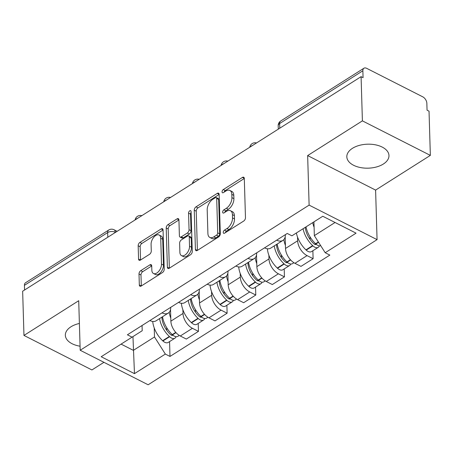 <?xml version="1.0" encoding="UTF-8"?>
<svg xmlns="http://www.w3.org/2000/svg" width="453" height="453" viewBox="0 0 453 453"><rect width="100%" height="100%" fill="white"/><g stroke="black" fill="none" stroke-linecap="round" stroke-linejoin="round"><path stroke-width="0.68" d="M223.261 232.457A1.857 1.059 -63.1 0 0 223.68 233.312A1.857 1.059 -63.1 0 0 224.563 233.182L243.725 221.03A2.656 1.512 -63.1 0 0 245.469 217.706L244.303 178.459A2.656 1.512 -63.1 0 0 243.703 177.236A2.656 1.512 -63.1 0 0 242.434 177.423L223.272 189.569A1.857 1.059 -63.1 0 0 222.055 191.896A1.857 1.059 -63.1 0 0 222.474 192.751A1.857 1.059 -63.1 0 0 223.363 192.621L225.843 191.053A8.488 4.83 -63.1 0 1 229.892 190.458A8.488 4.83 -63.1 0 1 231.823 194.371L231.919 197.638A8.488 4.83 -63.1 0 1 226.353 208.278L223.873 209.847A1.857 1.059 -63.1 0 0 222.655 212.174A1.857 1.059 -63.1 0 0 223.08 213.029A1.857 1.059 -63.1 0 0 223.963 212.904L226.443 211.33A8.488 4.83 -63.1 0 1 230.498 210.741A8.488 4.83 -63.1 0 1 232.423 214.648L232.519 217.921A8.488 4.83 -63.1 0 1 226.953 228.555L224.473 230.13A1.857 1.059 -63.1 0 0 223.261 232.457M79.388 323.459A21.081 11.999 178.3 0 0 70.962 326.783A21.081 11.999 178.3 0 0 65.345 335.26A21.081 11.999 178.3 0 0 80.062 346.205M383.346 164.031A21.081 11.999 178.3 0 0 388.968 155.555A21.081 11.999 178.3 0 0 375.429 144.824A21.081 11.999 178.3 0 0 352.445 148.329A21.081 11.999 178.3 0 0 346.822 156.806A21.081 11.999 178.3 0 0 360.367 167.536A21.081 11.999 178.3 0 0 383.346 164.031M140.747 270.662A2.656 1.512 -63.1 0 0 139.003 273.986L139.331 284.994A2.656 1.512 -63.1 0 0 139.932 286.217A2.656 1.512 -63.1 0 0 141.2 286.036L162.48 272.542A2.656 1.512 -63.1 0 0 164.218 269.218L163.057 229.965A2.656 1.512 -63.1 0 0 162.451 228.748A2.656 1.512 -63.1 0 0 161.189 228.929L139.909 242.423A2.656 1.512 -63.1 0 0 138.165 245.747L138.561 259.048A2.656 1.512 -63.1 0 0 139.162 260.271A2.656 1.512 -63.1 0 0 140.43 260.084L149.535 254.309A2.656 1.512 -63.1 0 0 151.279 250.985L151.081 244.388A7.095 4.037 -63.1 0 1 153.856 237.168A7.095 4.037 -63.1 0 1 159.122 235.005A7.095 4.037 -63.1 0 1 160.73 238.272L161.495 264.11A7.095 4.037 -63.1 0 1 158.726 271.336A7.095 4.037 -63.1 0 1 153.459 273.499A7.095 4.037 -63.1 0 1 151.846 270.231L151.721 265.922A2.656 1.512 -63.1 0 0 151.121 264.699A2.656 1.512 -63.1 0 0 149.852 264.886L140.747 270.662L142.723 271.664A2.656 1.512 -63.1 0 0 140.985 274.988L141.313 285.962M307.649 155.577L375.599 190.096L430.35 155.385L362.4 120.866L307.649 155.577L309.116 205.118L80.187 350.254L78.714 300.718L23.964 335.43L22.65 291.222L361.086 76.659L363.068 77.661L362.864 70.776L279.631 123.544A5.408 3.075 178.3 0 0 278.193 125.719L278.295 129.145M362.4 120.866L361.086 76.659M195.419 249.439A2.656 1.512 -63.1 0 0 196.024 250.662A2.656 1.512 -63.1 0 0 197.287 250.475L218.567 236.981A2.656 1.512 -63.1 0 0 220.311 233.657L219.144 194.411A2.656 1.512 -63.1 0 0 218.544 193.188A2.656 1.512 -63.1 0 0 217.276 193.374L195.996 206.862A2.656 1.512 -63.1 0 0 194.258 210.186L195.419 249.439L197.366 250.424M190.526 254.762L169.246 268.255A2.656 1.512 -63.1 0 1 167.978 268.436A2.656 1.512 -63.1 0 1 167.378 267.219L166.211 227.967A2.656 1.512 -63.1 0 1 167.95 224.643L177.055 218.867A2.656 1.512 -63.1 0 1 178.323 218.686A2.656 1.512 -63.1 0 1 178.924 219.903L179.399 235.826A2.656 1.512 -63.1 0 0 180 237.044A2.656 1.512 -63.1 0 0 181.268 236.862L187.31 233.029A2.656 1.512 -63.1 0 0 189.048 229.705L188.556 213.137A1.857 1.059 -63.1 0 1 189.28 211.245A1.857 1.059 -63.1 0 1 190.656 210.679A1.857 1.059 -63.1 0 1 191.081 211.534L192.265 251.438A2.656 1.512 -63.1 0 1 190.526 254.762M430.35 155.385L429.036 111.178L427.054 110.17L426.851 103.284A5.408 3.205 57.6 0 0 422.757 96.829L366.692 68.346A5.408 3.205 57.6 0 0 363.935 68.222A5.408 3.205 57.6 0 0 362.864 70.776M375.599 190.096L377.066 239.637L148.137 384.778L80.187 350.254M23.964 335.43L91.914 369.948L103.941 362.321M24.564 290.005L24.428 285.339A5.408 3.205 -122.4 0 1 25.493 282.791L108.726 230.022A5.408 3.205 57.6 0 0 107.655 232.576L24.428 285.339M285.367 234.654A12.435 7.378 -122.4 0 1 282.91 240.407A12.435 7.378 -122.4 0 1 276.658 240.175M285.175 236.828L285.52 248.459A12.435 7.378 57.6 0 0 294.937 263.312L307.066 255.622A12.435 7.378 -122.4 0 1 297.649 240.775L297.536 237.089M307.066 255.622L313.108 258.691L312.87 250.741M264.529 247.865A12.435 7.378 57.6 0 0 270.781 248.091L282.91 240.407M294.937 263.312L300.979 266.381L313.108 258.691M256.704 252.825A12.435 7.378 -122.4 0 1 254.246 258.578A12.435 7.378 -122.4 0 1 247.995 258.346M284.207 268.912L284.444 276.862L278.402 273.793A12.435 7.378 -122.4 0 1 268.986 258.946L268.878 255.26M235.871 266.036A12.435 7.378 57.6 0 0 242.123 266.262L254.246 258.578M256.511 254.999L256.857 266.63A12.435 7.378 57.6 0 0 266.273 281.483L272.315 284.552L284.444 276.862M228.046 270.996A12.435 7.378 -122.4 0 1 225.583 276.749A12.435 7.378 -122.4 0 1 219.331 276.517M255.543 287.083L255.781 295.033L249.739 291.964A12.435 7.378 -122.4 0 1 240.322 277.117L240.215 273.436M207.208 284.207A12.435 7.378 57.6 0 0 213.459 284.433L225.583 276.749M227.853 273.17L228.199 284.807A12.435 7.378 57.6 0 0 237.615 299.654L243.657 302.723L255.781 295.033M199.382 289.167A12.435 7.378 -122.4 0 1 196.925 294.92A12.435 7.378 -122.4 0 1 190.673 294.688M226.885 305.254L227.117 313.204L221.075 310.135A12.435 7.378 -122.4 0 1 211.659 295.288L211.551 291.607M178.544 302.377A12.435 7.378 57.6 0 0 184.796 302.61L196.925 294.92M199.19 291.347L199.535 302.978A12.435 7.378 57.6 0 0 208.952 317.825L214.994 320.894L227.117 313.204M170.719 307.338A12.435 7.378 -122.4 0 1 168.261 313.091A12.435 7.378 -122.4 0 1 162.01 312.859M198.221 323.425L198.459 331.375L192.412 328.306A12.435 7.378 -122.4 0 1 183.001 313.459L182.887 309.778M149.881 320.548A12.435 7.378 57.6 0 0 156.132 320.781L168.261 313.091M170.526 309.518L170.872 321.149A12.435 7.378 57.6 0 0 180.288 335.996L186.33 339.065L198.459 331.375M313.935 221.857L314.342 235.622L335.056 222.491M121.087 344.121L133.363 350.356L154.496 336.964L165.345 354.07L134.473 373.64L101.195 356.732L132.061 337.162L127.406 334.795L287.253 233.459L291.908 235.82L322.779 216.251L356.058 233.159L325.192 252.729L314.342 235.622M165.345 354.07L170 356.437L329.846 255.096L325.192 252.729M309.116 205.118L377.066 239.637M132.956 336.596L134.473 373.64M142.055 325.509L142.214 330.724L132.061 337.162M154.496 336.964L154.224 327.949M169.558 341.596L170 356.437M225.356 232.678A1.857 1.059 -63.1 0 1 226.455 231.132L228.935 229.563A8.488 4.83 -63.1 0 0 234.501 218.924L232.519 217.921M230.498 210.741L232.48 211.744A8.488 4.83 -63.1 0 1 234.405 215.656L234.501 218.924M229.892 190.458L231.874 191.466A8.488 4.83 -63.1 0 1 233.799 195.373L233.901 198.646A8.488 4.83 -63.1 0 1 228.335 209.286L225.854 210.855A1.857 1.059 -63.1 0 0 224.756 212.4M244.303 178.499L225.254 190.577A1.857 1.059 -63.1 0 0 224.156 192.123M219.144 194.45L197.978 207.87A2.656 1.512 -63.1 0 0 196.234 211.194L197.4 250.401M216.494 235.186A1.857 1.059 -63.1 0 0 217.712 232.859L216.693 198.408A1.857 1.059 -63.1 0 0 216.268 197.553A1.857 1.059 -63.1 0 0 215.385 197.684L212.768 199.343A8.488 4.83 -63.1 0 0 207.202 209.977L207.904 233.527A8.488 4.83 -63.1 0 0 209.83 237.434A8.488 4.83 -63.1 0 0 213.878 236.845L216.494 235.186L218.476 236.194A1.857 1.059 -63.1 0 0 219.694 233.867L217.712 232.859M216.268 197.553L218.25 198.561A1.857 1.059 -63.1 0 1 218.669 199.416L219.694 233.867M209.83 237.434L211.811 238.442A8.488 4.83 -63.1 0 0 215.86 237.853L213.878 236.845M218.476 236.194L215.86 237.853M169.354 268.182L168.193 228.975L166.211 227.967M178.929 219.948L169.932 225.651A2.656 1.512 -63.1 0 0 168.193 228.975M180 237.044L181.981 238.052A2.656 1.512 -63.1 0 0 183.25 237.87L189.292 234.037A2.656 1.512 -63.1 0 0 191.03 230.713L190.537 214.139L188.556 213.137M191.109 212.446A1.857 1.059 -63.1 0 0 190.537 214.139M179.886 252.344A7.095 4.037 -63.1 0 0 181.5 255.611A7.095 4.037 -63.1 0 0 186.766 253.448A7.095 4.037 -63.1 0 0 189.535 246.222L189.269 237.123A2.656 1.512 -63.1 0 0 188.663 235.9A2.656 1.512 -63.1 0 0 187.4 236.081L181.359 239.914A2.656 1.512 -63.1 0 0 179.62 243.238L179.886 252.344M181.5 255.611L183.482 256.619A7.095 4.037 -63.1 0 0 188.748 254.456A7.095 4.037 -63.1 0 0 191.517 247.23L189.535 246.222M188.663 235.9L190.645 236.908A2.656 1.512 -63.1 0 1 191.251 238.125L191.517 247.23M151.721 265.962L142.723 271.664M153.459 273.499L155.441 274.507A7.095 4.037 -63.1 0 0 160.707 272.344A7.095 4.037 -63.1 0 0 163.476 265.118L161.495 264.11M159.122 235.005L161.098 236.013A7.095 4.037 -63.1 0 1 162.712 239.28L163.476 265.118M163.057 230.005L141.885 243.431A2.656 1.512 -63.1 0 0 140.147 246.755L140.543 260.016M316.319 244.394A3.313 1.965 -122.4 0 1 313.782 243.646L313.516 243.397A17.027 10.102 -122.4 0 1 305.277 227.344M303.08 228.742A20.544 12.191 57.6 0 0 312.655 245.605L312.921 245.854A6.823 4.049 57.6 0 0 318.249 247.332A6.823 4.049 57.6 0 0 319.365 245.837M296.375 232.989A20.544 12.191 57.6 0 0 305.945 249.858L306.217 250.107A6.823 4.049 57.6 0 0 311.545 251.579L318.249 247.332M320.73 245.696A6.823 4.049 -122.4 0 1 315.86 243.991L315.594 243.742A20.544 12.191 -122.4 0 1 306.018 226.874M312.729 222.627A20.544 12.191 57.6 0 0 314.093 227.264M310.016 236.823L310.095 239.478M287.655 262.564A3.313 1.965 -122.4 0 1 285.124 261.817L284.852 261.568A17.027 10.102 -122.4 0 1 276.557 244.524A17.027 10.102 -122.4 0 1 276.557 244.433M274.235 245.905A20.544 12.191 57.6 0 0 283.991 263.776L284.257 264.025A6.823 4.049 57.6 0 0 289.592 265.503A6.823 4.049 57.6 0 0 290.707 264.008M267.355 248.759A20.544 12.191 57.6 0 0 277.281 268.029L277.553 268.278A6.823 4.049 57.6 0 0 282.882 269.75L289.592 265.503M293.94 262.74L292.53 263.635A6.823 4.049 -122.4 0 1 287.196 262.162L286.93 261.913A20.544 12.191 -122.4 0 1 277.179 244.037M283.855 239.597A20.544 12.191 57.6 0 0 285.43 245.435M281.353 254.994L281.432 257.649M258.991 280.735A3.313 1.965 -122.4 0 1 256.46 279.988L256.188 279.739A17.027 10.102 -122.4 0 1 247.893 262.695A17.027 10.102 -122.4 0 1 247.893 262.604M245.577 264.076A20.544 12.191 57.6 0 0 255.328 281.947L255.594 282.196A6.823 4.049 57.6 0 0 260.928 283.674A6.823 4.049 57.6 0 0 262.044 282.179M238.691 266.93A20.544 12.191 57.6 0 0 248.623 286.2L248.89 286.449A6.823 4.049 57.6 0 0 254.218 287.927L260.928 283.674M265.277 280.917L263.867 281.811A6.823 4.049 -122.4 0 1 258.533 280.333L258.267 280.084A20.544 12.191 -122.4 0 1 248.516 262.208M255.192 257.768A20.544 12.191 57.6 0 0 256.772 263.606M252.689 273.165L252.768 275.82M230.334 298.906A3.313 1.965 -122.4 0 1 227.797 298.159L227.531 297.91A17.027 10.102 -122.4 0 1 219.229 280.866A17.027 10.102 -122.4 0 1 219.229 280.775M216.913 282.247A20.544 12.191 57.6 0 0 226.664 300.118L226.93 300.367A6.823 4.049 57.6 0 0 232.264 301.845A6.823 4.049 57.6 0 0 233.38 300.35M210.028 285.101A20.544 12.191 57.6 0 0 219.96 304.371L220.226 304.62A6.823 4.049 57.6 0 0 225.56 306.098L232.264 301.845M236.613 299.088L235.203 299.982A6.823 4.049 -122.4 0 1 229.875 298.504L229.603 298.255A20.544 12.191 -122.4 0 1 219.852 280.384M226.528 275.945A20.544 12.191 57.6 0 0 228.108 281.777M224.025 291.341L224.105 293.991M201.67 317.077A3.313 1.965 -122.4 0 1 199.133 316.33L198.867 316.081A17.027 10.102 -122.4 0 1 190.571 299.042A17.027 10.102 -122.4 0 1 190.566 298.946M188.25 300.418A20.544 12.191 57.6 0 0 198.001 318.289L198.272 318.538A6.823 4.049 57.6 0 0 203.601 320.016A6.823 4.049 57.6 0 0 204.716 318.527M181.37 303.272A20.544 12.191 57.6 0 0 191.296 322.542L191.562 322.791A6.823 4.049 57.6 0 0 196.896 324.269L203.601 320.016M207.955 317.259L206.54 318.153A6.823 4.049 -122.4 0 1 201.211 316.675L200.939 316.426A20.544 12.191 -122.4 0 1 191.189 298.555M197.865 294.116A20.544 12.191 57.6 0 0 199.445 299.948M195.362 309.512L195.441 312.162M173.006 335.248A3.313 1.965 -122.4 0 1 170.47 334.507L170.203 334.252A17.027 10.102 -122.4 0 1 161.908 317.213A17.027 10.102 -122.4 0 1 161.902 317.117M159.586 318.589A20.544 12.191 57.6 0 0 169.343 336.46L169.609 336.715A6.823 4.049 57.6 0 0 174.937 338.187A6.823 4.049 57.6 0 0 176.053 336.698M152.706 321.443A20.544 12.191 57.6 0 0 162.633 340.713L162.904 340.962A6.823 4.049 57.6 0 0 168.233 342.44L174.937 338.187M179.292 335.43L177.882 336.324A6.823 4.049 -122.4 0 1 172.548 334.846L172.282 334.597A20.544 12.191 -122.4 0 1 162.525 316.726M169.207 312.287A20.544 12.191 57.6 0 0 170.781 318.119M166.704 327.683L166.783 330.333M115.498 232.361L115.294 232.259A5.408 3.075 178.3 0 0 107.655 232.576L107.797 237.242M115.3 232.48L115.294 232.259A5.408 3.075 116.9 0 0 114.071 229.767A5.408 5.408 0 0 0 108.726 230.022M208.952 317.825L221.075 310.135M237.615 299.654L249.739 291.964M266.273 281.483L278.402 273.793M180.288 335.996L192.412 328.306M170.872 321.149L183.001 313.459M199.535 302.978L211.659 295.288M228.199 284.807L240.322 277.117M256.857 266.63L268.986 258.946M285.52 248.459L297.649 240.775M252.451 145.532A5.408 3.075 178.3 0 0 250.152 146.987M223.788 163.703A5.408 3.075 178.3 0 0 221.489 165.158M195.124 181.874A5.408 3.075 178.3 0 0 192.825 183.335M166.466 200.045A5.408 3.075 178.3 0 0 164.162 201.506M137.803 218.216A5.408 3.075 178.3 0 0 135.504 219.677M279.773 128.21L279.631 123.544A5.408 3.205 57.6 0 1 280.701 120.991A5.408 5.408 0 0 0 278.193 125.719M228.935 229.563L226.953 228.555M234.405 215.656L232.423 214.648M225.854 210.855L223.873 209.847M228.335 209.286L226.353 208.278M233.901 198.646L231.919 197.638M233.799 195.373L231.823 194.371M225.254 190.577L223.272 189.569M244.297 178.369L242.434 177.423M226.455 231.132L224.473 230.13M196.234 211.194L194.258 210.186M197.978 207.87L195.996 206.862M219.139 194.32L217.276 193.374M218.669 199.416L216.693 198.408M169.32 268.204L167.378 267.219M169.932 225.651L167.95 224.643M178.924 219.818L177.055 218.867M183.25 237.87L181.268 236.862M189.292 234.037L187.31 233.029M191.03 230.713L189.048 229.705M191.251 238.125L189.269 237.123M151.715 265.832L149.852 264.886M162.712 239.28L160.73 238.272M140.509 260.033L138.561 259.048M140.147 246.755L138.165 245.747M141.885 243.431L139.909 242.423M163.052 229.875L161.189 228.929M141.279 285.985L139.331 284.994M140.985 274.988L139.003 273.986M306.217 250.107L312.921 245.854M315.86 243.991L318.561 242.276M315.594 243.742L318.374 241.976M305.945 249.858L312.655 245.605M314.676 244.286L315.571 243.72M277.553 268.278L284.257 264.025M287.196 262.162L290.65 259.971M286.93 261.913L290.413 259.705M277.281 268.029L283.991 263.776M286.013 262.457L286.908 261.891M248.89 286.449L255.594 282.196M258.533 280.333L261.993 278.142M258.267 280.084L261.749 277.876M248.623 286.2L255.328 281.947M257.355 280.628L258.244 280.062M220.226 304.62L226.93 300.367M229.875 298.504L233.329 296.313M229.603 298.255L233.085 296.047M219.96 304.371L226.664 300.118M228.691 298.799L229.586 298.233M191.562 322.791L198.272 318.538M201.211 316.675L204.665 314.484M200.939 316.426L204.422 314.218M191.296 322.542L198.001 318.289M200.028 316.975L200.922 316.404M162.904 340.962L169.609 336.715M172.548 334.846L176.002 332.661M172.282 334.597L175.758 332.389M162.633 340.713L169.343 336.46M171.364 335.146L172.259 334.58M256.506 142.961A5.408 5.408 0 0 0 249.739 147.253M227.842 161.132A5.408 5.408 0 0 0 221.075 165.424M199.178 179.303A5.408 5.408 0 0 0 192.412 183.595M170.515 197.474A5.408 5.408 0 0 0 163.748 201.766M141.857 215.645A5.408 5.408 0 0 0 135.09 219.937M114.071 229.767L117.129 231.324M280.701 120.991L363.935 68.222"/></g></svg>
